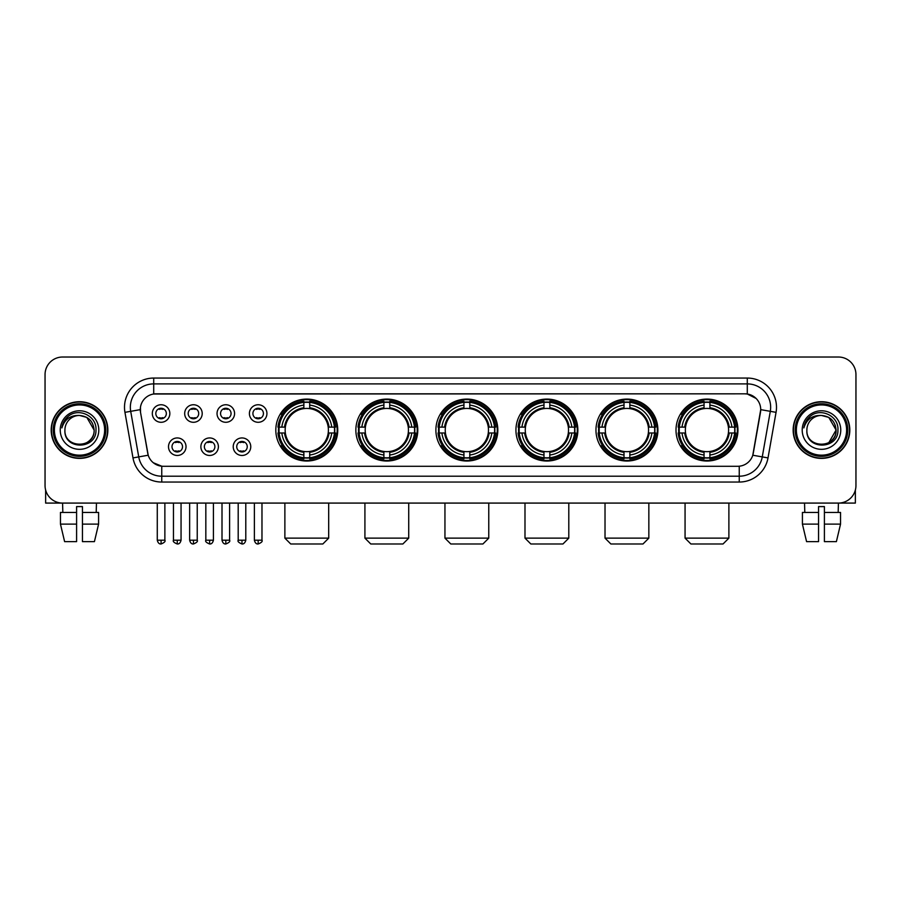 <?xml version="1.0" encoding="UTF-8"?>
<svg xmlns="http://www.w3.org/2000/svg" width="901" height="901" viewBox="0 0 901 901"><rect width="100%" height="100%" fill="white"/><g stroke="black" fill="none" stroke-linecap="round" stroke-linejoin="round"><path stroke-width="1.35" d="M595.966 430.047A30.961 30.961 0 0 0 626.938 461.019A30.961 30.961 0 0 0 657.899 430.047A30.961 30.961 0 0 0 626.938 399.087A30.961 30.961 0 0 0 595.966 430.047M355.861 430.047A30.961 30.961 0 0 0 386.822 461.019A30.961 30.961 0 0 0 417.782 430.047A30.961 30.961 0 0 0 386.822 399.087A30.961 30.961 0 0 0 355.861 430.047M435.893 430.047A30.961 30.961 0 0 0 466.853 461.019A30.961 30.961 0 0 0 497.825 430.047A30.961 30.961 0 0 0 466.853 399.087A30.961 30.961 0 0 0 435.893 430.047M515.935 430.047A30.961 30.961 0 0 0 546.896 461.019A30.961 30.961 0 0 0 577.856 430.047A30.961 30.961 0 0 0 546.896 399.087A30.961 30.961 0 0 0 515.935 430.047M676.009 430.047A30.961 30.961 0 0 0 706.97 461.019A30.961 30.961 0 0 0 737.942 430.047A30.961 30.961 0 0 0 706.97 399.087A30.961 30.961 0 0 0 676.009 430.047M275.819 430.047A30.961 30.961 0 0 0 306.779 461.019A30.961 30.961 0 0 0 337.74 430.047A30.961 30.961 0 0 0 306.779 399.087A30.961 30.961 0 0 0 275.819 430.047M218.391 446.705A8.762 8.762 0 0 1 209.629 455.467A8.762 8.762 0 0 1 200.867 446.705A8.762 8.762 0 0 1 209.629 437.942A8.762 8.762 0 0 1 218.391 446.705M204.369 446.705A5.26 5.26 0 0 0 209.629 451.964A5.26 5.26 0 0 0 214.889 446.705A5.26 5.26 0 0 0 209.629 441.445A5.26 5.26 0 0 0 204.369 446.705M250.76 446.705A8.762 8.762 0 0 1 241.986 455.467A8.762 8.762 0 0 1 233.224 446.705A8.762 8.762 0 0 1 241.986 437.942A8.762 8.762 0 0 1 250.76 446.705M236.738 446.705A5.26 5.26 0 0 0 241.986 451.964A5.26 5.26 0 0 0 247.246 446.705A5.26 5.26 0 0 0 241.986 441.445A5.26 5.26 0 0 0 236.738 446.705M186.023 446.705A8.762 8.762 0 0 1 177.26 455.467A8.762 8.762 0 0 1 168.498 446.705A8.762 8.762 0 0 1 177.26 437.942A8.762 8.762 0 0 1 186.023 446.705M172.001 446.705A5.26 5.26 0 0 0 177.26 451.964A5.26 5.26 0 0 0 182.52 446.705A5.26 5.26 0 0 0 177.26 441.445A5.26 5.26 0 0 0 172.001 446.705M202.207 413.514A8.762 8.762 0 0 1 193.445 422.287A8.762 8.762 0 0 1 184.682 413.514A8.762 8.762 0 0 1 193.445 404.752A8.762 8.762 0 0 1 202.207 413.514M188.185 413.514A5.26 5.26 0 0 0 193.445 418.774A5.26 5.26 0 0 0 198.704 413.514A5.26 5.26 0 0 0 193.445 408.266A5.26 5.26 0 0 0 188.185 413.514M234.575 413.514A8.762 8.762 0 0 1 225.813 422.287A8.762 8.762 0 0 1 217.04 413.514A8.762 8.762 0 0 1 225.813 404.752A8.762 8.762 0 0 1 234.575 413.514M220.554 413.514A5.26 5.26 0 0 0 225.813 418.774A5.26 5.26 0 0 0 231.061 413.514A5.26 5.26 0 0 0 225.813 408.266A5.26 5.26 0 0 0 220.554 413.514M266.933 413.514A8.762 8.762 0 0 1 258.17 422.287A8.762 8.762 0 0 1 249.408 413.514A8.762 8.762 0 0 1 258.17 404.752A8.762 8.762 0 0 1 266.933 413.514M252.911 413.514A5.26 5.26 0 0 0 258.17 418.774A5.26 5.26 0 0 0 263.43 413.514A5.26 5.26 0 0 0 258.17 408.266A5.26 5.26 0 0 0 252.911 413.514M169.839 413.514A8.762 8.762 0 0 1 161.076 422.287A8.762 8.762 0 0 1 152.314 413.514A8.762 8.762 0 0 1 161.076 404.752A8.762 8.762 0 0 1 169.839 413.514M155.817 413.514A5.26 5.26 0 0 0 161.076 418.774A5.26 5.26 0 0 0 166.336 413.514A5.26 5.26 0 0 0 161.076 408.266A5.26 5.26 0 0 0 155.817 413.514M132.988 457.911L124.946 412.343A29.215 29.215 0 0 1 153.711 378.06L747.289 378.06A29.215 29.215 0 0 1 776.054 412.343L768.012 457.911A29.215 29.215 0 0 1 739.248 482.046L161.752 482.046A29.215 29.215 0 0 1 132.988 457.911L138.731 456.897L130.701 411.329A23.37 23.37 0 0 1 153.711 383.894L747.289 383.894A23.37 23.37 0 0 1 770.299 411.329L762.269 456.897A23.37 23.37 0 0 1 739.248 476.201L161.752 476.201A23.37 23.37 0 0 1 138.731 456.897L148.214 455.219L140.522 412.343A15.779 15.779 0 0 1 156.053 393.827L744.947 393.827A15.779 15.779 0 0 1 760.478 412.343L753.27 453.237A15.779 15.779 0 0 1 737.739 466.279L163.261 466.279A15.779 15.779 0 0 1 147.73 453.237L140.522 412.343L140.455 407.263M278.6 432.976A28.336 28.336 0 0 1 278.6 427.13M678.791 432.976A28.336 28.336 0 0 1 678.791 427.13M518.717 432.976A28.336 28.336 0 0 1 518.717 427.13M438.674 432.976A28.336 28.336 0 0 1 438.674 427.13M358.632 432.976A28.336 28.336 0 0 1 358.632 427.13M598.748 432.976A28.336 28.336 0 0 1 598.748 427.13M51.188 430.047A28.336 28.336 0 0 0 79.525 458.384A28.336 28.336 0 0 0 107.85 430.047A28.336 28.336 0 0 0 79.525 401.722A28.336 28.336 0 0 0 51.188 430.047M793.15 430.047A28.336 28.336 0 0 0 821.475 458.384A28.336 28.336 0 0 0 849.812 430.047A28.336 28.336 0 0 0 821.475 401.722A28.336 28.336 0 0 0 793.15 430.047M153.711 378.06L153.711 394.007L744.947 393.827L747.289 394.007L756.097 398.445M737.739 466.279L163.261 466.279M161.752 482.046L161.752 466.2L153.328 462.754M776.054 412.343L760.726 409.64L752.785 455.219L768.012 457.911M855.95 374.546A17.524 17.524 0 0 0 838.426 357.021L62.574 357.021A17.524 17.524 0 0 0 45.05 374.546L45.05 485.549A17.524 17.524 0 0 0 62.574 503.085L838.426 503.085A17.524 17.524 0 0 0 855.95 485.549L855.95 374.546L855.95 485.549M45.05 374.546L45.05 485.549M838.426 357.021L62.574 357.021M62.833 512.432L62.574 503.085L838.426 503.085L838.167 512.432M45.636 490.043L45.636 503.085L113.402 503.085M60.457 512.432L60.457 524.112L64.613 541.636L60.457 524.112L60.457 512.432L76.596 512.432L76.596 506.587L82.442 506.587L82.442 512.432L98.581 512.432L98.581 524.112L94.425 541.636L98.581 524.112L82.442 524.112L82.442 512.432L82.442 541.636L94.425 541.636M96.463 503.085L96.204 512.432M76.596 512.432L76.596 541.636L64.613 541.636M60.457 524.112L76.596 524.112M104.64 430.047A25.127 25.127 0 0 0 79.525 404.932A25.127 25.127 0 0 0 54.398 430.047A25.127 25.127 0 0 0 79.525 455.174A25.127 25.127 0 0 0 104.64 430.047M105.811 430.047A26.287 26.287 0 0 0 79.525 403.761A26.287 26.287 0 0 0 53.227 430.047A26.287 26.287 0 0 0 79.525 456.345A26.287 26.287 0 0 0 105.811 430.047M107.557 430.047A28.044 28.044 0 0 0 79.525 402.015A28.044 28.044 0 0 0 51.481 430.047A28.044 28.044 0 0 0 79.525 458.091A28.044 28.044 0 0 0 107.557 430.047M94.121 430.047C93.253 421.184 88.388 416.307 79.525 415.451L86.823 417.4L94.121 430.047L86.823 417.4L79.525 415.451L86.823 417.4L94.121 430.047L86.823 417.4L79.525 415.451L86.823 417.4L94.121 430.047C95.022 448.889 64.016 448.889 64.917 430.047C63.611 450.32 96.655 449.869 95.968 430.047C97.049 416.138 78.826 407.297 68.318 416.262C64.658 419.325 62.507 423.211 61.876 427.93C64.635 419.224 70.515 415.068 79.525 415.451L86.823 417.4L94.121 430.047C95.022 448.889 64.016 448.889 64.917 430.047C64.016 448.889 95.022 448.889 94.121 430.047C95.022 448.889 64.016 448.889 64.917 430.047C64.016 448.889 95.022 448.889 94.121 430.047C95.022 448.889 64.016 448.889 64.917 430.047C64.016 448.889 95.022 448.889 94.121 430.047C95.022 448.889 64.016 448.889 64.917 430.047C64.016 448.889 95.022 448.889 94.121 430.047C95.022 448.889 64.016 448.889 64.917 430.047C64.016 448.889 95.022 448.889 94.121 430.047C95.022 448.889 64.016 448.889 64.917 430.047C64.016 448.889 95.022 448.889 94.121 430.047C95.022 448.889 64.016 448.889 64.917 430.047A14.607 14.607 0 0 1 79.525 415.451L86.823 417.4L94.121 430.047C94.706 441.389 80.133 448.923 71.235 442.087M60.243 430.047A19.281 19.281 0 0 0 79.525 449.329A19.281 19.281 0 0 0 98.795 430.047A19.281 19.281 0 0 0 79.525 410.777A19.281 19.281 0 0 0 60.243 430.047M68.318 416.262L64.005 421.386M63.746 421.882L64.129 421.172L63.746 421.882M322.851 543.979L290.719 543.979L284.874 538.134L328.685 538.134L322.851 543.979M309.707 457.708L309.707 458.879A28.978 28.978 0 0 0 335.611 432.976L334.44 432.976A27.807 27.807 0 0 1 309.707 457.708L309.707 455.005A25.127 25.127 0 0 0 331.737 432.976L328.201 432.976A21.613 21.613 0 0 0 309.707 408.637L309.707 402.398A27.807 27.807 0 0 1 334.44 427.13L335.611 427.13A28.978 28.978 0 0 0 309.707 401.227L309.707 402.398M279.13 432.976L277.947 432.976A28.978 28.978 0 0 0 303.862 458.879L303.862 457.708A27.807 27.807 0 0 1 279.13 432.976L281.833 432.976A25.127 25.127 0 0 0 303.862 455.005L303.862 451.469A21.613 21.613 0 0 0 328.201 432.976L329.068 432.976A22.469 22.469 0 0 1 309.707 452.336L309.707 455.005M303.862 402.398L303.862 401.227A28.978 28.978 0 0 0 277.947 427.13L279.13 427.13A27.807 27.807 0 0 1 303.862 402.398L303.862 405.101A25.127 25.127 0 0 0 281.833 427.13L285.358 427.13A21.613 21.613 0 0 0 303.862 451.469L303.862 452.336A22.469 22.469 0 0 1 284.502 432.976L281.833 432.976M279.186 432.976A27.751 27.751 0 0 1 279.186 427.13M309.707 402.454A27.751 27.751 0 0 0 303.862 402.454M334.372 427.13A27.751 27.751 0 0 1 334.372 432.976M334.44 427.13L331.737 427.13A25.127 25.127 0 0 0 309.707 405.101M331.737 432.976L334.44 432.976M303.862 455.005L303.862 457.708M328.201 427.13L331.737 427.13M309.707 451.502L309.707 452.336M303.862 451.469A21.613 21.613 0 0 1 285.358 432.976L284.502 432.976M309.707 457.652A27.751 27.751 0 0 1 303.862 457.652M281.833 427.13L279.13 427.13M303.862 408.592L303.862 405.101M309.707 408.637A21.613 21.613 0 0 0 285.358 427.13L284.502 427.13A22.469 22.469 0 0 1 303.862 407.77M309.707 408.603L309.707 407.77A22.469 22.469 0 0 1 329.068 427.13M282.475 414.28L280.819 414.28A30.375 30.375 0 0 1 337.165 430.047A30.375 30.375 0 0 1 280.819 445.826L282.475 445.826M402.882 543.979L370.75 543.979L364.916 538.134L408.727 538.134L402.882 543.979M389.739 457.708L389.739 458.879A28.978 28.978 0 0 0 415.654 432.976L414.471 432.976A27.807 27.807 0 0 1 389.739 457.708L389.739 455.005A25.127 25.127 0 0 0 411.768 432.976L408.243 432.976A21.613 21.613 0 0 0 389.739 408.637L389.739 402.398A27.807 27.807 0 0 1 414.471 427.13L415.654 427.13A28.978 28.978 0 0 0 389.739 401.227L389.739 402.398M359.161 432.976L357.99 432.976A28.978 28.978 0 0 0 383.894 458.879L383.894 457.708A27.807 27.807 0 0 1 359.161 432.976L361.864 432.976A25.127 25.127 0 0 0 383.894 455.005L383.894 451.469A21.613 21.613 0 0 0 408.243 432.976L409.099 432.976A22.469 22.469 0 0 1 389.739 452.336L389.739 455.005M383.894 402.398L383.894 401.227A28.978 28.978 0 0 0 357.99 427.13L359.161 427.13A27.807 27.807 0 0 1 383.894 402.398L383.894 405.101A25.127 25.127 0 0 0 361.864 427.13L365.401 427.13A21.613 21.613 0 0 0 383.894 451.469L383.894 452.336A22.469 22.469 0 0 1 364.533 432.976L361.864 432.976M359.229 432.976A27.751 27.751 0 0 1 359.229 427.13M389.739 402.454A27.751 27.751 0 0 0 383.894 402.454M414.415 427.13A27.751 27.751 0 0 1 414.415 432.976M414.471 427.13L411.768 427.13A25.127 25.127 0 0 0 389.739 405.101M411.768 432.976L414.471 432.976M383.894 455.005L383.894 457.708M408.243 427.13L411.768 427.13M389.739 451.502L389.739 452.336M383.894 451.469A21.613 21.613 0 0 1 365.401 432.976L364.533 432.976M389.739 457.652A27.751 27.751 0 0 1 383.894 457.652M361.864 427.13L359.161 427.13M383.894 408.592L383.894 405.101M389.739 408.637A21.613 21.613 0 0 0 365.401 427.13L364.533 427.13A22.469 22.469 0 0 1 383.894 407.77M389.739 408.603L389.739 407.77A22.469 22.469 0 0 1 409.099 427.13M362.517 414.28L360.862 414.28A30.375 30.375 0 0 1 417.197 430.047A30.375 30.375 0 0 1 360.862 445.826L362.517 445.826M482.925 543.979L450.793 543.979L444.948 538.134L488.77 538.134L482.925 543.979M469.781 457.708L469.781 458.879A28.978 28.978 0 0 0 495.685 432.976L494.514 432.976A27.807 27.807 0 0 1 469.781 457.708L469.781 455.005A25.127 25.127 0 0 0 491.811 432.976L488.274 432.976A21.613 21.613 0 0 0 469.781 408.637L469.781 402.398A27.807 27.807 0 0 1 494.514 427.13L495.685 427.13A28.978 28.978 0 0 0 469.781 401.227L469.781 402.398M439.204 432.976L438.032 432.976A28.978 28.978 0 0 0 463.936 458.879L463.936 457.708A27.807 27.807 0 0 1 439.204 432.976L441.907 432.976A25.127 25.127 0 0 0 463.936 455.005L463.936 451.469A21.613 21.613 0 0 0 488.274 432.976L489.142 432.976A22.469 22.469 0 0 1 469.781 452.336L469.781 455.005M463.936 402.398L463.936 401.227A28.978 28.978 0 0 0 438.032 427.13L439.204 427.13A27.807 27.807 0 0 1 463.936 402.398L463.936 405.101A25.127 25.127 0 0 0 441.907 427.13L445.443 427.13A21.613 21.613 0 0 0 463.936 451.469L463.936 452.336A22.469 22.469 0 0 1 444.576 432.976L441.907 432.976M439.26 432.976A27.751 27.751 0 0 1 439.26 427.13M469.781 402.454A27.751 27.751 0 0 0 463.936 402.454M494.458 427.13A27.751 27.751 0 0 1 494.458 432.976M494.514 427.13L491.811 427.13A25.127 25.127 0 0 0 469.781 405.101M491.811 432.976L494.514 432.976M463.936 455.005L463.936 457.708M488.274 427.13L491.811 427.13M469.781 451.502L469.781 452.336M463.936 451.469A21.613 21.613 0 0 1 445.443 432.976L444.576 432.976M469.781 457.652A27.751 27.751 0 0 1 463.936 457.652M441.907 427.13L439.204 427.13M463.936 408.592L463.936 405.101M469.781 408.637A21.613 21.613 0 0 0 445.443 427.13L444.576 427.13A22.469 22.469 0 0 1 463.936 407.77M469.781 408.603L469.781 407.77A22.469 22.469 0 0 1 489.142 427.13M442.549 414.28L440.893 414.28A30.375 30.375 0 0 1 497.239 430.047A30.375 30.375 0 0 1 440.893 445.826L442.549 445.826M562.967 543.979L530.835 543.979L524.99 538.134L568.801 538.134L562.967 543.979M549.813 457.708L549.813 458.879A28.978 28.978 0 0 0 575.728 432.976L574.556 432.976A27.807 27.807 0 0 1 549.813 457.708L549.813 455.005A25.127 25.127 0 0 0 571.842 432.976L568.317 432.976A21.613 21.613 0 0 0 549.813 408.637L549.813 402.398A27.807 27.807 0 0 1 574.556 427.13L575.728 427.13A28.978 28.978 0 0 0 549.813 401.227L549.813 402.398M519.246 432.976L518.064 432.976A28.978 28.978 0 0 0 543.979 458.879L543.979 457.708A27.807 27.807 0 0 1 519.246 432.976L521.949 432.976A25.127 25.127 0 0 0 543.979 455.005L543.979 451.469A21.613 21.613 0 0 0 568.317 432.976L569.173 432.976A22.469 22.469 0 0 1 549.813 452.336L549.813 455.005M543.979 402.398L543.979 401.227A28.978 28.978 0 0 0 518.064 427.13L519.246 427.13A27.807 27.807 0 0 1 543.979 402.398L543.979 405.101A25.127 25.127 0 0 0 521.949 427.13L525.474 427.13A21.613 21.613 0 0 0 543.979 451.469L543.979 452.336A22.469 22.469 0 0 1 524.619 432.976L521.949 432.976M519.303 432.976A27.751 27.751 0 0 1 519.303 427.13M549.813 402.454A27.751 27.751 0 0 0 543.979 402.454M574.489 427.13A27.751 27.751 0 0 1 574.489 432.976M574.556 427.13L571.842 427.13A25.127 25.127 0 0 0 549.813 405.101M571.842 432.976L574.556 432.976M543.979 455.005L543.979 457.708M568.317 427.13L571.842 427.13M549.813 451.502L549.813 452.336M543.979 451.469A21.613 21.613 0 0 1 525.474 432.976L524.619 432.976M549.813 457.652A27.751 27.751 0 0 1 543.979 457.652M521.949 427.13L519.246 427.13M543.979 408.592L543.979 405.101M549.813 408.637A21.613 21.613 0 0 0 525.474 427.13L524.619 427.13A22.469 22.469 0 0 1 543.979 407.77M549.813 408.603L549.813 407.77A22.469 22.469 0 0 1 569.173 427.13M522.591 414.28L520.936 414.28A30.375 30.375 0 0 1 577.271 430.047A30.375 30.375 0 0 1 520.936 445.826L522.591 445.826M642.999 543.979L610.867 543.979L605.022 538.134L648.844 538.134L642.999 543.979M629.855 457.708L629.855 458.879A28.978 28.978 0 0 0 655.77 432.976L654.588 432.976A27.807 27.807 0 0 1 629.855 457.708L629.855 455.005A25.127 25.127 0 0 0 651.885 432.976L648.348 432.976A21.613 21.613 0 0 0 629.855 408.637L629.855 402.398A27.807 27.807 0 0 1 654.588 427.13L655.77 427.13A28.978 28.978 0 0 0 629.855 401.227L629.855 402.398M599.278 432.976L598.106 432.976A28.978 28.978 0 0 0 624.01 458.879L624.01 457.708A27.807 27.807 0 0 1 599.278 432.976L601.981 432.976A25.127 25.127 0 0 0 624.01 455.005L624.01 451.469A21.613 21.613 0 0 0 648.348 432.976L649.216 432.976A22.469 22.469 0 0 1 629.855 452.336L629.855 455.005M624.01 402.398L624.01 401.227A28.978 28.978 0 0 0 598.106 427.13L599.278 427.13A27.807 27.807 0 0 1 624.01 402.398L624.01 405.101A25.127 25.127 0 0 0 601.981 427.13L605.517 427.13A21.613 21.613 0 0 0 624.01 451.469L624.01 452.336A22.469 22.469 0 0 1 604.65 432.976L601.981 432.976M599.334 432.976A27.751 27.751 0 0 1 599.334 427.13M629.855 402.454A27.751 27.751 0 0 0 624.01 402.454M654.531 427.13A27.751 27.751 0 0 1 654.531 432.976M654.588 427.13L651.885 427.13A25.127 25.127 0 0 0 629.855 405.101M651.885 432.976L654.588 432.976M624.01 455.005L624.01 457.708M648.348 427.13L651.885 427.13M629.855 451.502L629.855 452.336M624.01 451.469A21.613 21.613 0 0 1 605.517 432.976L604.65 432.976M629.855 457.652A27.751 27.751 0 0 1 624.01 457.652M601.981 427.13L599.278 427.13M624.01 408.592L624.01 405.101M629.855 408.637A21.613 21.613 0 0 0 605.517 427.13L604.65 427.13A22.469 22.469 0 0 1 624.01 407.77M629.855 408.603L629.855 407.77A22.469 22.469 0 0 1 649.216 427.13M602.623 414.28L600.967 414.28A30.375 30.375 0 0 1 657.313 430.047A30.375 30.375 0 0 1 600.967 445.826L602.623 445.826M723.041 543.979L690.909 543.979L685.064 538.134L728.886 538.134L723.041 543.979M709.898 457.708L709.898 458.879A28.978 28.978 0 0 0 735.802 432.976L734.63 432.976A27.807 27.807 0 0 1 709.898 457.708L709.898 455.005A25.127 25.127 0 0 0 731.927 432.976L728.391 432.976A21.613 21.613 0 0 0 709.898 408.637L709.898 402.398A27.807 27.807 0 0 1 734.63 427.13L735.802 427.13A28.978 28.978 0 0 0 709.898 401.227L709.898 402.398M679.32 432.976L678.149 432.976A28.978 28.978 0 0 0 704.053 458.879L704.053 457.708A27.807 27.807 0 0 1 679.32 432.976L682.023 432.976A25.127 25.127 0 0 0 704.053 455.005L704.053 451.469A21.613 21.613 0 0 0 728.391 432.976L729.258 432.976A22.469 22.469 0 0 1 709.898 452.336L709.898 455.005M704.053 402.398L704.053 401.227A28.978 28.978 0 0 0 678.149 427.13L679.32 427.13A27.807 27.807 0 0 1 704.053 402.398L704.053 405.101A25.127 25.127 0 0 0 682.023 427.13L685.56 427.13A21.613 21.613 0 0 0 704.053 451.469L704.053 452.336A22.469 22.469 0 0 1 684.692 432.976L682.023 432.976M679.377 432.976A27.751 27.751 0 0 1 679.377 427.13M709.898 402.454A27.751 27.751 0 0 0 704.053 402.454M734.574 427.13A27.751 27.751 0 0 1 734.574 432.976M734.63 427.13L731.927 427.13A25.127 25.127 0 0 0 709.898 405.101M731.927 432.976L734.63 432.976M704.053 455.005L704.053 457.708M728.391 427.13L731.927 427.13M709.898 451.502L709.898 452.336M704.053 451.469A21.613 21.613 0 0 1 685.56 432.976L684.692 432.976M709.898 457.652A27.751 27.751 0 0 1 704.053 457.652M682.023 427.13L679.32 427.13M704.053 408.592L704.053 405.101M709.898 408.637A21.613 21.613 0 0 0 685.56 427.13L684.692 427.13A22.469 22.469 0 0 1 704.053 407.77M709.898 408.603L709.898 407.77A22.469 22.469 0 0 1 729.258 427.13M682.665 414.28L681.01 414.28A30.375 30.375 0 0 1 737.356 430.047A30.375 30.375 0 0 1 681.01 445.826L682.665 445.826M159.319 418.481L159.319 417.647A4.482 4.482 0 0 0 162.833 417.647L162.833 418.481M162.833 408.558L162.833 409.392A4.482 4.482 0 0 0 159.319 409.392L159.319 408.558M191.688 418.481L191.688 417.647A4.482 4.482 0 0 0 195.19 417.647L195.19 418.481M195.19 408.558L195.19 409.392A4.482 4.482 0 0 0 191.688 409.392L191.688 408.558M224.056 418.481L224.056 417.647A4.482 4.482 0 0 0 227.559 417.647L227.559 418.481M227.559 408.558L227.559 409.392A4.482 4.482 0 0 0 224.056 409.392L224.056 408.558M256.425 418.481L256.425 417.647A4.482 4.482 0 0 0 259.927 417.647L259.927 418.481M259.927 408.558L259.927 409.392A4.482 4.482 0 0 0 256.425 409.392L256.425 408.558M175.504 451.66L175.504 450.827A4.482 4.482 0 0 0 179.017 450.827L179.017 451.66M179.017 441.749L179.017 442.582A4.482 4.482 0 0 0 175.504 442.582L175.504 441.749M207.872 451.66L207.872 450.827A4.482 4.482 0 0 0 211.375 450.827L211.375 451.66M211.375 441.749L211.375 442.582A4.482 4.482 0 0 0 207.872 442.582L207.872 441.749M240.24 451.66L240.24 450.827A4.482 4.482 0 0 0 243.743 450.827L243.743 451.66M243.743 441.749L243.743 442.582A4.482 4.482 0 0 0 240.24 442.582L240.24 441.749M855.364 490.043L855.364 503.085L787.598 503.085M818.558 512.432L818.558 524.112L802.419 524.112L806.575 541.636L802.419 524.112L802.419 512.432L818.558 512.432L818.558 506.587L824.404 506.587L824.404 512.432L840.543 512.432L840.543 524.112L836.387 541.636L840.543 524.112L824.404 524.112L824.404 512.432M818.558 524.112L818.558 541.636L806.575 541.636M836.387 541.636L824.404 541.636L824.404 524.112M804.537 503.085L804.796 512.432M846.602 430.047A25.127 25.127 0 0 0 821.475 404.932A25.127 25.127 0 0 0 796.36 430.047A25.127 25.127 0 0 0 821.475 455.174A25.127 25.127 0 0 0 846.602 430.047M847.773 430.047A26.287 26.287 0 0 0 821.475 403.761A26.287 26.287 0 0 0 795.189 430.047A26.287 26.287 0 0 0 821.475 456.345A26.287 26.287 0 0 0 847.773 430.047M849.519 430.047A28.044 28.044 0 0 0 821.475 402.015A28.044 28.044 0 0 0 793.443 430.047A28.044 28.044 0 0 0 821.475 458.091A28.044 28.044 0 0 0 849.519 430.047M835.227 425.103L836.083 430.047L828.785 417.4L821.475 415.451L828.785 417.4L836.083 430.047L828.785 417.4L821.475 415.451L828.785 417.4L836.083 430.047L828.785 417.4L821.475 415.451L828.785 417.4L836.083 430.047C836.984 448.889 805.978 448.889 806.879 430.047C805.573 450.32 838.617 449.869 837.93 430.047C839.011 416.138 820.788 407.297 810.281 416.262C806.62 419.325 804.469 423.211 803.838 427.93C806.598 419.224 812.477 415.068 821.475 415.451L828.785 417.4L836.083 430.047C836.984 448.889 805.978 448.889 806.879 430.047C805.978 448.889 836.984 448.889 836.083 430.047L828.785 442.706L836.083 430.047C836.984 448.889 805.978 448.889 806.879 430.047C805.978 448.889 836.984 448.889 836.083 430.047C836.984 448.889 805.978 448.889 806.879 430.047C805.978 448.889 836.984 448.889 836.083 430.047C836.984 448.889 805.978 448.889 806.879 430.047C805.978 448.889 836.984 448.889 836.083 430.047C836.984 448.889 805.978 448.889 806.879 430.047C805.978 448.889 836.984 448.889 836.083 430.047C836.984 448.889 805.978 448.889 806.879 430.047A14.607 14.607 0 0 1 821.475 415.451L828.785 417.4L836.083 430.047C836.669 441.389 822.095 448.923 813.198 442.087M821.475 415.451C830.35 416.307 835.216 421.184 836.083 430.047M802.205 430.047A19.281 19.281 0 0 0 821.475 449.329A19.281 19.281 0 0 0 840.757 430.047A19.281 19.281 0 0 0 821.475 410.777A19.281 19.281 0 0 0 802.205 430.047M810.281 416.262L805.967 421.386M805.708 421.882L806.091 421.172M747.289 378.06L747.289 394.007M124.946 412.343L130.701 411.329A23.37 23.37 0 0 1 130.341 407.263M130.701 411.329L140.274 409.64M739.248 466.2L739.248 482.046M309.707 451.469A21.613 21.613 0 0 0 328.201 432.976M303.862 457.911A28.01 28.01 0 0 0 309.707 457.911M334.643 432.976A28.01 28.01 0 0 0 334.643 427.13M309.707 402.195A28.01 28.01 0 0 0 303.862 402.195M389.739 451.469A21.613 21.613 0 0 0 408.243 432.976M383.894 457.911A28.01 28.01 0 0 0 389.739 457.911M414.674 432.976A28.01 28.01 0 0 0 414.674 427.13M389.739 402.195A28.01 28.01 0 0 0 383.894 402.195M469.781 451.469A21.613 21.613 0 0 0 488.274 432.976M463.936 457.911A28.01 28.01 0 0 0 469.781 457.911M494.717 432.976A28.01 28.01 0 0 0 494.717 427.13M469.781 402.195A28.01 28.01 0 0 0 463.936 402.195M549.813 451.469A21.613 21.613 0 0 0 568.317 432.976M543.979 457.911A28.01 28.01 0 0 0 549.813 457.911M574.759 432.976A28.01 28.01 0 0 0 574.759 427.13M549.813 402.195A28.01 28.01 0 0 0 543.979 402.195M629.855 451.469A21.613 21.613 0 0 0 648.348 432.976M624.01 457.911A28.01 28.01 0 0 0 629.855 457.911M654.79 432.976A28.01 28.01 0 0 0 654.79 427.13M629.855 402.195A28.01 28.01 0 0 0 624.01 402.195M709.898 451.469A21.613 21.613 0 0 0 728.391 432.976M704.053 457.911A28.01 28.01 0 0 0 709.898 457.911M734.833 432.976A28.01 28.01 0 0 0 734.833 427.13M709.898 402.195A28.01 28.01 0 0 0 704.053 402.195M161.076 540.183L157.281 540.183C157.945 542.886 159.207 544.148 161.076 543.979L161.076 540.183L164.872 540.183L164.872 503.085M193.445 540.183L189.649 540.183C190.302 542.886 191.575 544.148 193.445 543.979L193.445 540.183L197.24 540.183L197.24 503.085M225.813 540.183L222.006 540.183C222.671 542.886 223.944 544.148 225.813 543.979L225.813 540.183L229.609 540.183L229.609 503.085M258.17 540.183L254.375 540.183C255.039 542.886 256.301 544.148 258.17 543.979L258.17 540.183L261.977 540.183L261.977 503.085M177.26 540.183L173.465 540.183C172.688 541.388 173.961 542.661 177.26 543.979L177.26 540.183L181.056 540.183L181.056 503.085M209.629 540.183L205.833 540.183C205.056 541.388 206.318 542.661 209.629 543.979L209.629 540.183L213.424 540.183L213.424 503.085M241.986 540.183L238.191 540.183C237.425 541.388 238.686 542.661 241.986 543.979L241.986 540.183L245.793 540.183L245.793 503.085M328.685 503.085L328.685 538.134M284.874 503.085L284.874 538.134M408.727 503.085L408.727 538.134M364.916 503.085L364.916 538.134M488.77 503.085L488.77 538.134M444.948 503.085L444.948 538.134M568.801 503.085L568.801 538.134M524.99 503.085L524.99 538.134M648.844 503.085L648.844 538.134M605.022 503.085L605.022 538.134M728.886 503.085L728.886 538.134M685.064 503.085L685.064 538.134M157.281 540.183L157.281 503.085M164.872 540.183C165.649 541.388 164.376 542.661 161.076 543.979M189.649 540.183L189.649 503.085M197.24 540.183C198.006 541.388 196.745 542.661 193.445 543.979M222.006 540.183L222.006 503.085M229.609 540.183C230.374 541.388 229.113 542.661 225.813 543.979M254.375 540.183L254.375 503.085M261.977 540.183C262.743 541.388 261.481 542.661 258.17 543.979M173.465 540.183L173.465 503.085M181.056 540.183C180.391 542.886 179.13 544.148 177.26 543.979M205.833 540.183L205.833 503.085M213.424 540.183C212.76 542.886 211.498 544.148 209.629 543.979M238.191 540.183L238.191 503.085M245.793 540.183C245.128 542.886 243.856 544.148 241.986 543.979"/></g></svg>
